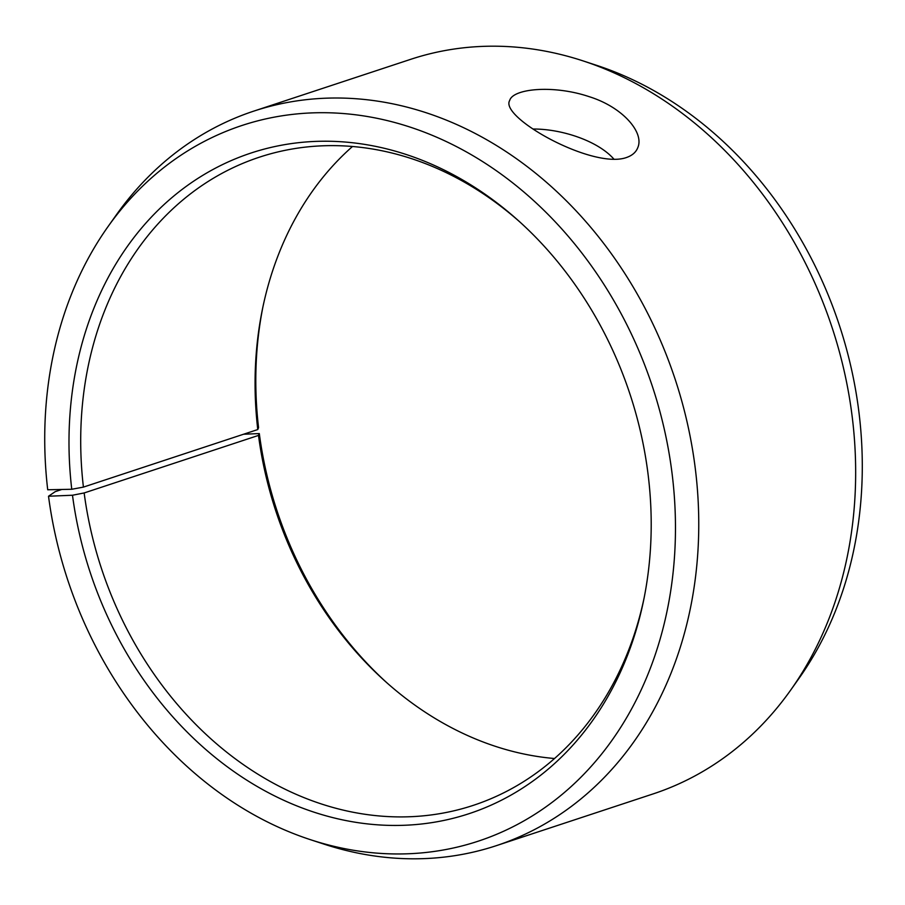 <?xml version="1.0" encoding="UTF-8"?>
<svg xmlns="http://www.w3.org/2000/svg" width="905" height="905" viewBox="0 0 905 905"><rect width="100%" height="100%" fill="white"/><g stroke="black" fill="none" stroke-linecap="round" stroke-linejoin="round"><path stroke-width="1.36" d="M61.8 489.469L55.239 491.641L48.519 496.234A376.842 307.938 71.7 0 0 310.404 839.67A376.842 307.938 71.7 0 0 659.417 641.487A376.842 307.938 71.7 0 0 506.449 178.059A376.842 307.938 71.7 0 0 108.034 226.589A376.842 307.938 71.7 0 0 47.716 489.763L71.755 489.266L83.418 487.105L257.778 429.547L258.559 427.613A347.848 284.238 71.7 0 1 262.914 306.931M257.778 429.547A341.276 278.876 71.7 0 1 262.473 309.058A341.276 278.876 71.7 0 1 352.498 146.486M554.505 758.514A341.276 278.876 71.7 0 1 385.406 681.476A341.276 278.876 71.7 0 1 258.502 435.407L259.305 433.574L243.615 434.23M387.012 682.913A347.848 284.238 71.7 0 1 259.305 433.574M108.034 226.589L116.338 214.881A386.786 316.06 71.7 0 1 253.807 111.111L410.734 59.311A386.786 316.06 71.7 0 1 582.967 60.861L596.599 65.33A376.842 307.938 71.7 0 1 798.968 678.411L790.665 690.119A386.786 316.06 71.7 0 1 653.195 793.889L496.268 845.689A386.786 316.06 71.7 0 1 324.035 844.139L310.404 839.67M582.967 60.861A386.786 316.06 71.7 0 1 790.665 690.119M253.807 111.111A386.786 316.06 71.7 0 1 675.175 379.331A386.786 316.06 71.7 0 1 496.268 845.689M71.755 489.266A347.848 284.238 71.7 0 1 203.772 174.744A347.848 284.238 71.7 0 1 518.361 220.616A347.848 284.238 71.7 0 1 643.659 600.207A347.848 284.238 71.7 0 1 349.477 821.242A347.848 284.238 71.7 0 1 72.49 495.239L84.154 492.954L258.502 435.407M48.519 496.234L72.49 495.239M83.418 487.105A341.276 278.876 71.7 0 1 259.35 157.199A341.276 278.876 71.7 0 1 519.99 222.087M644.089 598.069A341.276 278.876 71.7 0 1 473.292 805.36A341.276 278.876 71.7 0 1 84.154 492.954M614.054 159.314C598.081 140.795 561.36 128.838 533.068 129.03M626.317 157.572C592.458 169.484 499.221 117.277 509.696 100.478C512.83 88.667 553.136 84.538 589.189 96.677C622.357 106.96 644.292 132.254 637.878 147.413C636.113 152.164 632.267 155.547 626.317 157.572"/></g></svg>
